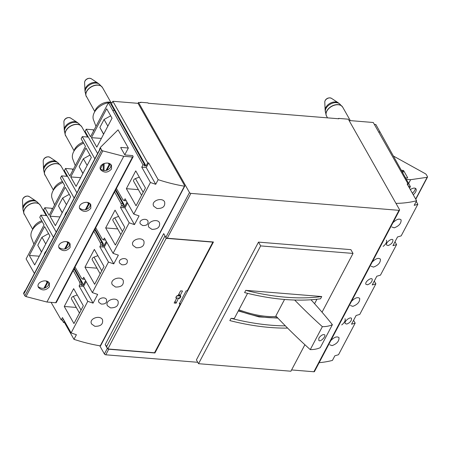 <?xml version="1.0" encoding="UTF-8"?>
<svg xmlns="http://www.w3.org/2000/svg" width="450" height="450" viewBox="0 0 450 450"><rect width="100%" height="100%" fill="white"/><g stroke="black" fill="none" stroke-linecap="round" stroke-linejoin="round"><path stroke-width="0.67" d="M65.115 215.19L45.422 252.54A1.159 0.608 -152.2 0 0 45.473 253.001L66.178 213.733A1.159 0.608 -152.2 0 1 66.122 213.272L78.913 189.017M79.599 208.181C83.43 210.774 86.873 210.279 89.927 206.702L90.27 203.968M99.613 149.754L79.926 187.099A1.159 0.608 -152.2 0 0 79.976 187.56L79.937 187.481A2.317 1.215 -152.2 0 1 79.83 186.564A2.317 1.215 -152.2 0 1 79.948 186.401L80.668 185.692M103.207 170.466L103.331 163.738M29.329 255.465L34.684 264.932L49.928 236.019L44.572 226.558L29.329 255.465L39.291 256.196M64.26 306.467L73.946 323.572L83.329 305.775L73.648 288.664L64.26 306.467L76.281 307.446M53.454 237.308L40.905 215.139L46.907 215.629M34.397 273.448L26.1 258.919L44.044 224.893L39.758 217.322L40.905 215.139M84.651 278.949L84.465 279.298L82.716 279.152L83.706 277.279L92.374 292.596A115.791 60.649 27.8 0 0 97.667 294.412L93.066 303.137A115.791 60.649 -152.2 0 1 87.772 301.32L71.117 332.91L62.449 317.593L61.217 319.928L51.086 302.366M87.772 301.32L79.104 286.003L80.094 284.13L79.577 281.964L73.192 270.461M46.232 281.014L47.025 282.414M100.299 168.913C104.136 171.506 107.578 171.017 110.627 167.439L110.97 164.706M58.894 247.444C62.73 250.037 66.172 249.542 69.227 245.964L69.57 243.236M50.029 216.203L55.384 225.664L70.627 196.757L65.273 187.296L50.029 216.203L59.991 216.934M74.154 198.045L61.611 175.877L67.607 176.366M56.211 232.071L43.667 209.903L44.82 207.726L49.101 215.297L56.925 200.464L64.744 185.631L60.458 178.059L61.611 175.877M66.938 241.751L67.731 243.152M25.464 290.396L24.744 291.105A2.317 1.215 -152.2 0 0 24.626 291.268A2.317 1.215 -152.2 0 0 24.733 292.191L24.773 292.264A1.159 0.608 -152.2 0 1 24.722 291.803L44.409 254.458M38.194 286.706C42.03 289.299 45.473 288.81 48.521 285.233L48.864 282.499M70.729 176.94L76.089 186.401L91.328 157.494L85.972 148.028L70.729 176.94L80.691 177.671M87.638 202.483L88.431 203.889M100.496 168.75L100.181 168.193M94.854 158.777L82.311 136.614L88.312 137.098M76.916 192.808L64.367 170.64L65.52 168.458L69.806 176.029L85.444 146.362L81.157 138.791L82.311 136.614M91.434 137.672L96.789 147.139L112.033 118.226L106.678 108.765L91.434 137.672L101.391 138.403M126.366 188.674L136.052 205.785L145.434 187.982L135.754 170.871L126.366 188.674L138.386 189.653M108.337 163.221L109.131 164.627M118.069 129.853L128.351 148.022L121.056 147.426A0.579 0.304 -152.2 0 0 120.786 147.763L124.644 154.581A0.579 0.304 -152.2 0 0 125.342 154.997L132.638 155.593L133.065 156.347A1.159 0.608 -152.2 0 1 133.116 156.808A1.159 0.608 -152.2 0 1 132.519 157.028L123.767 156.313L102.831 150.879A1.159 0.608 -152.2 0 1 101.694 150.092L100.637 148.219A2.317 1.215 -152.2 0 1 100.536 147.296A2.317 1.215 -152.2 0 1 100.654 147.139L118.069 129.853M124.796 154.761L128.351 148.022M110.739 103.832L111.487 103.894L112.866 101.278L147.701 162.827L148.674 162.906L158.158 179.674L155.722 184.297A115.791 60.649 -152.2 0 1 150.429 182.481L133.774 214.065L125.106 198.754L124.121 200.627L122.918 199.766L116.415 188.488M150.429 182.481L141.761 167.164L142.993 164.829L108.444 102.735L110.199 102.881L114.48 110.453L112.731 110.306M97.616 153.546L85.073 131.377L86.22 129.195L90.506 136.766L108.444 102.735M319.151 362.678A115.791 60.649 -152.2 0 0 332.438 360.405L334.873 355.781A115.791 60.649 27.8 0 0 338.529 354.696L355.179 323.111L353.588 320.293M412.363 193.208C414.281 191.526 415.288 189.889 415.389 188.297M355.179 323.111A115.791 60.649 -152.2 0 1 351.529 324.197L356.13 315.467A115.791 60.649 27.8 0 0 359.781 314.381L375.879 283.843L374.287 281.025M375.879 283.843A115.791 60.649 -152.2 0 1 372.229 284.929L376.83 276.204A115.791 60.649 27.8 0 0 380.481 275.119L396.585 244.581L394.988 241.763M409.551 188.229L410.4 186.615L375.857 124.526L374.355 124.403M396.585 244.581A115.791 60.649 -152.2 0 1 392.929 245.666L397.53 236.942A115.791 60.649 27.8 0 0 401.186 235.856L417.836 204.266L416.244 201.454M154.659 352.519L154.924 352.98L213.441 241.993L167.254 238.23A1.159 0.608 -152.2 0 1 165.853 237.398L163.71 233.612L105.193 344.599L107.336 348.384A1.159 0.608 -152.2 0 0 107.797 348.857M140.535 102.263L148.022 102.87L148.236 103.247L338.827 118.778L338.614 118.401L348.334 119.188L399.532 209.661A1.159 0.608 -152.2 0 1 399.589 210.122A1.159 0.608 -152.2 0 1 398.993 210.336L190.896 193.382A1.159 0.608 -152.2 0 1 189.495 192.549L138.51 102.454L140.749 102.639L140.535 102.263L140.349 102.606M322.363 326.678L310.264 349.622A35.46 18.574 -152.2 0 0 320.287 347.625L332.387 324.675A35.46 18.574 -152.2 0 1 322.363 326.678A404.336 211.776 -152.2 0 1 294.677 300.037M318.87 338.046L318.803 340.38C320.462 342.489 326.25 336.082 324.675 334.8C322.954 334.192 321.019 335.272 318.87 338.046M353.025 253.429L260.651 245.903L258.508 242.117L350.882 249.643L353.025 253.429L322.043 312.199M304.892 344.723L290.919 371.222L198.546 363.696L260.651 245.903M321.728 296.539L320.546 298.789A179.477 93.999 -152.2 0 1 244.597 292.601L245.784 290.351L321.728 296.539A179.477 93.999 -152.2 0 1 245.784 290.351M314.578 303.699L316.935 299.233M285.384 325.856A179.477 93.999 -152.2 0 1 231.024 318.336L229.843 320.586A179.477 93.999 -152.2 0 0 287.601 328.089M231.024 318.336L234.276 318.577L247.579 293.344M277.493 317.689A71.106 37.243 -152.2 0 1 238.483 310.596M276.429 316.558A69.367 36.332 -152.2 0 1 238.922 309.769M349.088 120.521L373.275 122.496L408.105 184.044L407.137 183.966L416.621 200.728A115.791 60.649 -152.2 0 1 395.983 203.383M112.866 101.278L138.054 103.331L138.51 102.454M33.874 244.176L31.365 237.589A14.546 9.602 -29.5 0 1 42.244 221.709M54.574 204.913L52.065 198.326A14.546 9.602 -29.5 0 1 62.944 182.447M75.274 165.651L72.771 159.058A14.546 9.602 -29.5 0 1 83.644 143.184M95.979 126.388L93.471 119.796A14.546 9.602 -29.5 0 1 97.858 108.017A14.546 9.602 -29.5 0 1 112.207 102.532M105.666 227.936L115.346 245.047L124.734 227.244L115.048 210.139L105.666 227.936L117.686 228.915M114.598 191.931L120.983 203.439L121.494 205.605L120.51 207.478L129.172 222.795L113.074 253.333L104.406 238.016L103.416 239.889L102.218 239.029L95.709 227.751M84.966 267.199L94.646 284.31L104.029 266.512L94.348 249.401L84.966 267.199L96.986 268.183M93.898 231.199L100.282 242.702L100.794 244.868L99.804 246.741L108.472 262.058L92.374 292.596M82.716 279.152L81.517 278.291L75.009 267.019M407.717 184.787L408.651 186.474L410.4 186.615M64.867 321.857L64.485 322.582L73.974 339.345L76.41 334.721A115.791 60.649 27.8 0 1 71.117 332.91M64.485 322.582L63.512 322.504L64.339 320.929M62.1 320.001L63.512 322.504M100.569 345.532A0.579 0.304 -152.2 0 1 100.237 345.859A115.791 60.649 -152.2 0 1 73.974 339.345M138.054 103.331L184.759 185.856A0.579 0.304 -152.2 0 1 184.427 186.188A115.791 60.649 -152.2 0 1 158.158 179.674M346.809 324.056L345.223 323.55C343.766 321.306 350.64 316.198 351.54 318.493C351.602 320.873 350.021 322.729 346.809 324.056M367.509 284.794L365.923 284.287C364.472 282.043 371.34 276.93 372.24 279.225C372.302 281.61 370.721 283.461 367.509 284.794M388.209 245.531L386.623 245.025C385.172 242.781 392.046 237.667 392.94 239.963C393.002 242.342 391.427 244.198 388.209 245.531M345.032 318.713C345.656 320.569 344.554 322.644 341.719 324.934M386.432 240.182C387.062 242.044 385.954 244.119 383.124 246.409M330.806 340.571C334.344 337.05 337.078 336.088 339.007 337.674C339.159 341.184 336.853 343.834 332.089 345.628L329.709 344.756M351.512 301.309C355.05 297.787 357.784 296.82 359.707 298.412C359.859 301.922 357.553 304.571 352.789 306.366L350.409 305.488M372.212 262.041C375.75 258.525 378.484 257.558 380.407 259.144C380.559 262.654 378.253 265.309 373.489 267.097L371.109 266.226M392.912 222.778C396.45 219.257 399.184 218.295 401.113 219.881C401.265 223.391 398.959 226.041 394.189 227.835L391.815 226.963M417.836 204.266A115.791 60.649 -152.2 0 1 414.186 205.352L416.621 200.728M399.589 210.122L314.477 371.543A1.159 0.608 -152.2 0 1 313.886 371.756L291.594 369.939M198.546 363.696L196.403 359.91L258.508 242.117M154.924 352.98L108.737 349.217A1.159 0.608 -152.2 0 1 107.983 348.975M197.752 362.295L105.789 354.803A1.159 0.608 -152.2 0 1 104.389 353.964L99.759 345.78M121.883 264.78L119.661 263.149C117.332 259.352 125.533 256.669 127.249 260.342C127.789 263.548 126 265.028 121.883 264.78M142.582 225.518L140.361 223.886C138.032 220.089 146.233 217.406 147.949 221.074C148.489 224.286 146.7 225.765 142.582 225.518M101.183 304.043L98.955 302.411C96.632 298.62 104.828 295.931 106.549 299.604C107.083 302.816 105.294 304.296 101.183 304.043M151.959 229.371L148.916 227.289C145.732 222.249 157.157 217.8 159.502 222.722C160.194 227.093 157.68 229.309 151.959 229.371M110.559 307.901L107.516 305.814C104.327 300.774 115.757 296.325 118.103 301.252C118.789 305.618 116.274 307.834 110.559 307.901M115.526 287.032L112.365 284.782C109.035 279.444 120.802 275.321 123.221 280.457C123.958 284.985 121.393 287.179 115.526 287.032M136.226 247.77L133.071 245.52C129.741 240.182 141.502 236.059 143.927 241.194C144.664 245.722 142.093 247.911 136.226 247.77M156.926 208.502L153.771 206.252C150.441 200.919 162.203 196.796 164.627 201.926C165.364 206.454 162.799 208.648 156.926 208.502M94.821 326.295L91.665 324.045C88.335 318.713 100.103 314.589 102.521 319.719C103.258 324.248 100.693 326.441 94.821 326.295M133.774 214.065A115.791 60.649 27.8 0 0 139.067 215.882L134.471 224.606A115.791 60.649 -152.2 0 1 129.172 222.795M113.074 253.333A115.791 60.649 27.8 0 0 118.367 255.144L113.766 263.874A115.791 60.649 -152.2 0 1 108.472 262.058M147.701 162.827L146.036 165.988L111.487 103.894M146.036 165.988L144.281 165.842L144.743 164.97L114.48 110.453M61.217 319.928L62.972 320.068L63.394 319.264M407.661 184.894L408.105 184.044M74.362 268.245L82.62 283.123L83.132 285.289L81.383 285.148L81.844 284.276L81.332 282.111L79.577 281.964M81.332 282.111L74.008 268.92M81.844 284.276L80.094 284.13M115.768 189.72L124.026 204.593L124.538 206.764L122.788 206.618L123.244 205.746L122.732 203.58L120.983 203.439M122.732 203.58L115.414 190.389M123.244 205.746L121.494 205.605M126.051 200.424L125.871 200.768L124.121 200.627M95.062 228.982L103.32 243.861L103.832 246.026L102.082 245.88L102.544 245.008L102.032 242.843L100.282 242.702M102.032 242.843L94.708 229.652M102.544 245.008L100.794 244.868M105.351 239.687L105.171 240.03L103.416 239.889M144.743 164.97L142.993 164.829M82.62 283.123L81.551 283.033M83.132 285.289L85.596 280.62M103.32 243.861L102.251 243.771M103.832 246.026L106.296 241.357M124.026 204.593L122.951 204.508M124.538 206.764L126.996 202.089M148.674 162.906L146.233 167.529L141.761 167.164M155.722 184.297L146.233 167.529M127.524 203.018L124.982 207.844L120.51 207.478M134.471 224.606L124.982 207.844M106.819 242.286L104.276 247.106L99.804 246.741M113.766 263.874L104.276 247.106M93.066 303.137L83.576 286.369L79.104 286.003M86.119 281.548L83.576 286.369M77.192 294.93L73.305 296.381A2.317 1.53 150.5 0 0 71.55 299.081L79.476 313.088M139.297 177.137L135.411 178.588A2.317 1.53 150.5 0 0 133.656 181.288L141.581 195.294M97.892 255.662L94.005 257.119A2.317 1.53 150.5 0 0 92.25 259.819L100.176 273.819M118.592 216.399L114.705 217.851A2.317 1.53 150.5 0 0 112.956 220.551L120.876 234.557M41.468 252.062L37.772 245.227L41.552 251.904M45.742 243.956L41.962 237.274L37.772 245.227M48.566 233.618L41.962 237.274M103.573 134.269L99.877 127.434L103.657 134.111M107.848 126.163L104.068 119.481L99.877 127.434M110.672 115.824L104.068 119.481M62.173 212.794L58.472 205.959L62.252 212.642M66.442 204.688L62.663 198.011L58.472 205.959M69.266 194.355L62.663 198.011M82.873 173.531L79.172 166.697L82.952 173.379M87.148 165.426L83.368 158.749L79.172 166.697M89.972 155.087L83.368 158.749M338.614 118.401L338.428 118.744M44.82 207.726L51.626 208.277L52.234 209.357M51.626 208.277L52.616 208.626M65.52 168.458L72.326 169.014L72.934 170.089M72.326 169.014L73.322 169.357M86.22 129.195L93.026 129.752L93.639 130.826M93.026 129.752L94.022 130.095M310.264 349.622A404.336 211.776 -152.2 0 1 275.856 315.951L284.546 299.464M238.297 310.95L258.981 316.896L277.875 318.094M310.995 299.756A403.791 211.489 -152.2 0 1 332.387 324.675M106.83 346.196A3.476 1.817 -152.2 0 1 105.193 344.599M154.53 352.766L180.248 303.992L179.274 303.913L186.176 290.824L187.149 290.902L212.861 242.128L166.191 238.326L107.854 348.964L154.53 352.766M179.719 303.064L180.248 303.992M165.105 236.07L166.191 238.326M164.903 236.059L106.571 346.697L107.854 348.964M178.633 298.401L179.291 298.457A2.604 1.721 150.5 0 0 180.669 295.836L180.011 295.785L182.531 291.009L180.585 290.846L178.065 295.627L177.407 295.571A2.604 1.721 150.5 0 0 176.029 298.187L176.687 298.243L174.167 303.019L176.113 303.176L178.493 298.153M179.055 298.041L179.291 298.457M175.061 301.326L176.113 303.176M176.513 297.939L176.687 298.243M178.959 293.929L180.011 295.785M180.174 296.348A1.446 0.956 150.5 0 0 179.494 295.971L178.031 295.853A1.446 0.956 150.5 0 0 176.546 296.438A1.446 0.956 150.5 0 0 176.197 297.652A1.446 0.956 150.5 0 0 176.884 298.029L178.341 298.153A1.446 0.956 150.5 0 0 179.826 297.562A1.446 0.956 150.5 0 0 180.174 296.348L178.892 294.075A1.446 0.956 150.5 0 0 178.886 294.069M41.698 220.753A11.289 7.453 150.5 0 0 32.512 229.77M62.404 181.491A11.289 7.453 150.5 0 0 53.212 190.502M83.104 142.228A11.289 7.453 150.5 0 0 73.918 151.239M111.369 102.493A11.289 7.453 150.5 0 0 94.618 111.977M405.523 177.823L407.334 177.975A0.579 0.304 -152.2 0 0 407.61 177.632L403.751 170.82A0.579 0.304 -152.2 0 0 403.054 170.404L401.321 170.263M393.429 156.043L425.087 173.571A2.317 1.215 -152.2 0 1 426.392 174.757L427.449 176.631A1.159 0.608 -152.2 0 1 427.5 177.092A1.159 0.608 -152.2 0 1 427.14 177.306L410.625 179.685L406.361 179.336M410.321 189.596C413.072 187.836 414.984 187.611 416.048 188.91C416.655 190.569 415.721 192.521 413.252 194.771M408.639 183.448L410.625 179.685M79.976 187.56L99.714 149.963A2.317 1.215 -152.2 0 1 99.613 149.046L100.536 147.296M66.178 213.733L79.014 189.231A2.317 1.215 -152.2 0 1 78.913 188.308L79.83 186.564M45.473 253.001L45.433 252.922A2.317 1.215 -152.2 0 1 45.326 252A2.317 1.215 -152.2 0 1 45.45 251.843L46.164 251.134M24.773 292.264L44.511 254.672A2.317 1.215 -152.2 0 1 44.409 253.749L45.326 252M133.116 156.808L56.289 302.524A1.159 0.608 -152.2 0 1 55.693 302.743L46.941 302.029L26.004 296.595A1.159 0.608 -152.2 0 1 24.868 295.808L23.811 293.934A2.317 1.215 -152.2 0 1 23.709 293.012L24.626 291.268M46.941 302.029L123.767 156.313M49.41 286.796C45.782 290.683 42.159 290.925 38.537 287.533C35.325 282.431 46.733 277.931 49.416 283.241L49.41 286.796M70.11 247.534C66.482 251.421 62.859 251.662 59.237 248.265C56.031 243.163 67.433 238.669 70.116 243.979L70.11 247.534M111.516 169.003C107.888 172.89 104.265 173.132 100.642 169.74C97.431 164.638 108.832 160.138 111.516 165.448L111.516 169.003M90.816 208.271C87.188 212.153 83.559 212.4 79.937 209.002C76.731 203.901 88.133 199.406 90.816 204.716L90.816 208.271M103.995 170.578A11.582 6.064 -152.2 0 1 103.995 170.471L104.13 163.417M100.373 168.992L103.073 163.868M66.133 213.66A2.317 1.215 -152.2 0 1 66.032 212.737A2.317 1.215 -152.2 0 1 66.15 212.58L66.864 211.866M65.216 215.404A2.317 1.215 -152.2 0 1 65.109 214.481L66.032 212.737M86.181 209.554L89.483 203.293M106.881 170.286L110.183 164.031M65.481 248.816L68.777 242.561M44.781 288.079L48.077 281.824M167.254 238.23L190.896 193.382M165.853 237.398L189.495 192.549M380.137 132.092L378.641 131.974M313.886 371.756L398.993 210.336M105.789 354.803L108.737 349.217M104.389 353.964L107.336 348.384M100.237 345.859L184.427 186.188M115.774 111.465L115.009 111.403M81.056 310.084L73.305 296.381M143.162 192.291L135.411 178.588M101.762 270.821L94.005 257.119M122.462 231.553L114.705 217.851M178.661 294.497L179.494 295.971M22.5 200.306C22.641 198.405 23.777 197.055 25.903 196.268L27.529 196.037L29.166 196.537A4.039 2.666 150.5 0 0 24.936 196.841A4.039 2.666 150.5 0 0 22.5 200.306L22.843 208.423L23.811 213.283A9.236 6.098 150.5 0 0 24.024 213.924M29.166 196.537L35.944 201.009A7.942 5.242 150.5 0 0 27.636 201.611A7.942 5.242 150.5 0 0 22.843 208.423M35.944 201.009L37.457 202.23A8.387 5.535 150.5 0 0 28.069 202.371A8.387 5.535 150.5 0 0 23.113 210.352M40.056 204.851A9.236 6.098 150.5 0 0 39.611 204.339A9.236 6.098 150.5 0 0 29.267 204.497A9.236 6.098 150.5 0 0 23.811 213.283L32.648 229.275M37.457 202.23L40.421 205.397A9.264 6.114 150.5 0 0 29.351 204.638A9.264 6.114 150.5 0 0 24.3 214.521M43.2 161.044C43.346 159.137 44.477 157.792 46.603 156.999L48.229 156.769L49.866 157.269A4.039 2.666 150.5 0 0 45.641 157.579A4.039 2.666 150.5 0 0 43.2 161.044L43.543 169.161L44.516 174.015A9.236 6.098 150.5 0 0 44.724 174.662M49.866 157.269L56.649 161.747A7.942 5.242 150.5 0 0 48.341 162.349A7.942 5.242 150.5 0 0 43.543 169.161M56.649 161.747L58.163 162.968A8.387 5.535 150.5 0 0 48.769 163.108A8.387 5.535 150.5 0 0 43.813 171.084M60.756 165.589A9.236 6.098 150.5 0 0 60.311 165.077A9.236 6.098 150.5 0 0 49.973 165.229A9.236 6.098 150.5 0 0 44.516 174.015L53.348 190.013M58.163 162.968L61.127 166.134A9.264 6.114 150.5 0 0 50.051 165.375A9.264 6.114 150.5 0 0 45 175.258M63.906 121.781C64.046 119.874 65.177 118.524 67.303 117.737L68.929 117.506L70.566 118.007A4.039 2.666 150.5 0 0 66.341 118.316A4.039 2.666 150.5 0 0 63.906 121.781L64.249 129.898L65.216 134.752A9.236 6.098 150.5 0 0 65.424 135.399M70.566 118.007L77.349 122.484A7.942 5.242 150.5 0 0 69.041 123.086A7.942 5.242 150.5 0 0 64.249 129.898M77.349 122.484L78.862 123.705A8.387 5.535 150.5 0 0 69.469 123.846A8.387 5.535 150.5 0 0 64.519 131.822M81.456 126.326A9.236 6.098 150.5 0 0 81.011 125.814A9.236 6.098 150.5 0 0 70.672 125.966A9.236 6.098 150.5 0 0 65.216 134.752L74.053 150.744M78.862 123.705L81.827 126.866A9.264 6.114 150.5 0 0 70.751 126.112A9.264 6.114 150.5 0 0 65.7 135.996M324.787 102.082C324.928 100.176 326.064 98.831 328.185 98.044L329.811 97.813L331.447 98.314A4.039 2.666 150.5 0 0 327.223 98.617A4.039 2.666 150.5 0 0 324.787 102.082L325.131 110.199L326.098 115.059A9.236 6.098 150.5 0 0 326.312 115.701M331.447 98.314L338.231 102.786A7.942 5.242 150.5 0 0 329.923 103.388A7.942 5.242 150.5 0 0 325.131 110.199M338.231 102.786L339.744 104.006A8.387 5.535 150.5 0 0 330.356 104.147A8.387 5.535 150.5 0 0 325.401 112.129M342.343 106.627A9.236 6.098 150.5 0 0 341.899 106.116A9.236 6.098 150.5 0 0 331.554 106.273A9.236 6.098 150.5 0 0 326.098 115.059L327.465 117.849M339.744 104.006L342.709 107.173A9.264 6.114 150.5 0 0 331.639 106.414A9.264 6.114 150.5 0 0 326.588 116.297M84.606 82.513C84.746 80.612 85.883 79.262 88.003 78.474L89.634 78.244L91.271 78.744A4.039 2.666 150.5 0 0 87.041 79.048A4.039 2.666 150.5 0 0 84.606 82.513L84.949 90.63L85.916 95.49A9.236 6.098 150.5 0 0 86.13 96.131M91.271 78.744L98.049 83.216A7.942 5.242 150.5 0 0 89.741 83.818A7.942 5.242 150.5 0 0 84.949 90.63M98.049 83.216L99.562 84.442A8.387 5.535 150.5 0 0 90.174 84.578A8.387 5.535 150.5 0 0 85.219 92.559M102.161 87.058A9.236 6.098 150.5 0 0 101.717 86.546A9.236 6.098 150.5 0 0 91.373 86.704A9.236 6.098 150.5 0 0 85.916 95.49L94.753 111.482M99.562 84.442L102.527 87.604A9.264 6.114 150.5 0 0 91.457 86.844A9.264 6.114 150.5 0 0 86.406 96.728M407.43 177.975L407.61 177.632M402.722 172.778L403.751 170.82M402.249 171.928L403.054 170.404M415.676 199.052L427.14 177.306M24.868 295.808L101.694 150.092M99.714 149.963L100.637 148.219M79.014 189.231L79.937 187.481M45.433 252.922L44.511 254.672M24.733 292.191L23.811 293.934M120.836 147.853L121.056 147.426M55.693 302.743L132.519 157.028M26.004 296.595L102.831 150.879M85.337 209.756L88.92 202.961M106.043 170.488L109.62 163.699M64.637 249.019L68.214 242.229M43.937 288.281L47.514 281.492M100.597 345.757L184.781 186.086M175.984 297.276L176.197 297.652M40.421 205.397L46.181 215.572M61.127 166.134L66.881 176.304M81.827 126.866L87.581 137.042M342.709 107.173L350.319 120.623M102.527 87.604L110.874 102.358M415.8 199.277L427.5 177.092"/></g></svg>
